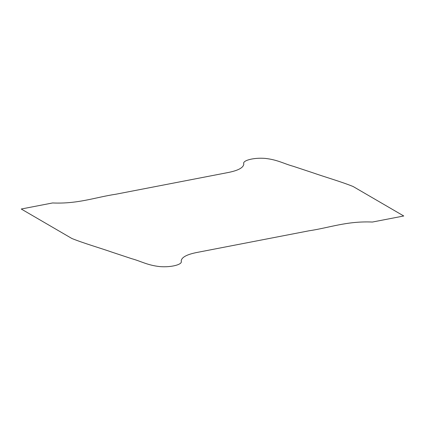 <?xml version="1.0" encoding="UTF-8"?>
<svg xmlns="http://www.w3.org/2000/svg" width="425" height="425" viewBox="0 0 425 425"><rect width="100%" height="100%" fill="white"/><g stroke="black" fill="none" stroke-linecap="round" stroke-linejoin="round"><path stroke-width="0.32" stroke-dasharray="2.12 1.59" d=""/><path stroke-width="0.64" d="M372.417 222.041C346.922 220.915 329.672 227.72 309.108 230.78L198.3 252.2C187.186 254.24 181.48 257.189 181.188 261.056C182.978 264.477 171.222 267.575 159.758 266.592C147.294 265.216 141.121 261.253 131.665 258.687L112.779 252.429C99.36 247.743 84.134 243.429 71.889 238.494L21.25 209.015L52.583 202.959C78.078 204.085 95.328 197.28 115.892 194.22L226.7 172.8C237.814 170.76 243.52 167.811 243.812 163.944C242.022 160.523 253.778 157.425 265.243 158.408C277.706 159.784 283.879 163.747 293.335 166.313L312.221 172.571C325.64 177.257 340.866 181.571 353.111 186.506L403.75 215.985L372.417 222.041"/></g></svg>
